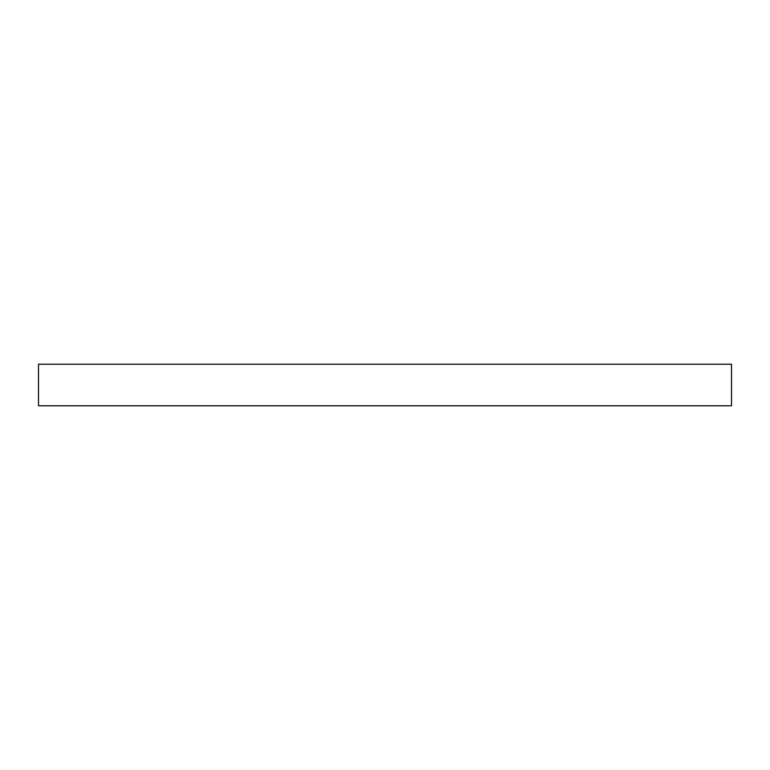 <?xml version="1.0" encoding="UTF-8"?>
<svg xmlns="http://www.w3.org/2000/svg" width="770" height="770" viewBox="0 0 770 770"><rect width="100%" height="100%" fill="white"/><g stroke="black" fill="none" stroke-linecap="round" stroke-linejoin="round"><path stroke-width="1.16" d="M731.5 364.21L38.5 364.21L38.5 405.79L731.5 405.79L731.5 364.21"/></g></svg>
